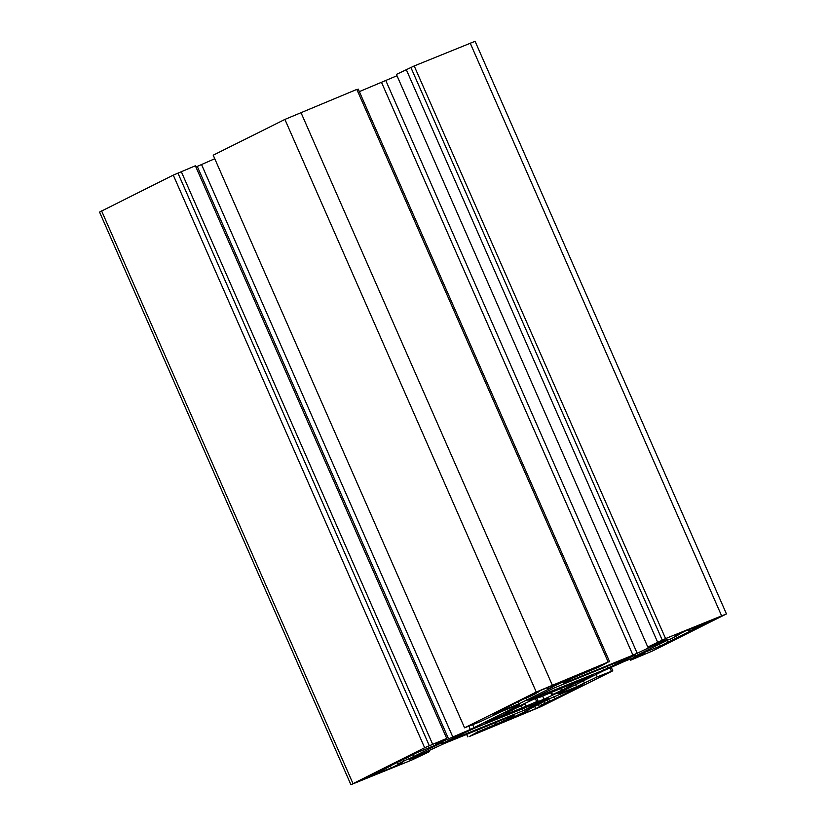 <?xml version="1.0" encoding="UTF-8"?>
<svg xmlns="http://www.w3.org/2000/svg" width="826" height="826" viewBox="0 0 826 826"><rect width="100%" height="100%" fill="white"/><g stroke="black" fill="none" stroke-linecap="round" stroke-linejoin="round"><path stroke-width="1.24" d="M635.741 654.904L603.538 670.134L528.898 700.252L554.349 687.893L635.638 654.667M441.621 743.72L473.825 728.491L548.464 698.373L523.013 710.732L441.621 743.72M570.704 685.807L561.546 690.381A37.542 1.332 -23.7 0 1 552.48 694.594L557.86 692.704L543.993 699.209L535.527 702.668L538.211 701.326L536.683 701.635A37.542 1.332 -23.7 0 1 526.172 706.147L512.998 711.537A37.542 1.332 -23.7 0 1 507.185 713.695L485.089 723.173L504.356 714.273A37.542 1.332 -23.7 0 1 506.658 712.817L515.827 708.243A37.542 1.332 -23.7 0 1 524.882 704.031L519.502 705.92L533.379 699.415L541.846 695.957L539.161 697.299L540.679 696.989A37.542 1.332 -23.7 0 1 551.2 692.477L564.365 687.087A37.542 1.332 -23.7 0 1 570.177 684.93L592.273 675.451L573.007 684.351A37.542 1.332 -23.7 0 1 570.704 685.807L570.301 684.868M572.759 683.773L573.007 684.351M581.194 679.881L581.494 680.562M585.045 678.291L585.355 678.993M524.593 703.37L524.882 704.031M495.703 718.124L496.013 718.827M498.45 716.906L498.697 717.484M506.596 712.353L507.185 713.695M512.203 709.73L512.998 711.537M521.309 705.672L522.352 708.058M524.892 703.225L526.172 706.147M535.362 698.61L536.683 701.635M536.766 698.032L538.211 701.326M551.489 692.333L552.48 694.594M560.617 688.275L561.546 690.381M566.244 686.365L567.028 688.13M702.575 624.229L702.833 624.817A15.642 0.558 -23.7 0 1 693.995 628.937L689.142 631.436A25.028 0.888 156.3 0 0 693.85 629.371L660.273 646.056L634.306 656.546L668.771 639.623A25.028 0.888 156.3 0 0 670.32 639.128L676.907 635.927A15.642 0.558 -23.7 0 1 676.742 635.917A15.642 0.558 -23.7 0 1 679.313 634.43L674.605 636.361L686.065 630.641L695.058 627.295A15.642 0.558 -23.7 0 1 702.585 624.219L716.741 618.22L702.833 624.817M707.149 622.019L707.531 622.897M688.378 629.701L689.142 631.436M522.517 699.539L527.659 697.33A25.028 0.888 156.3 0 0 529.218 696.834L535.795 693.623A15.642 0.558 -23.7 0 1 535.64 693.613A15.642 0.558 -23.7 0 1 538.201 692.136L533.503 694.057L541.68 689.978L553.957 685.002A15.642 0.558 -23.7 0 1 561.473 681.925L561.721 682.524A15.642 0.558 -23.7 0 1 552.883 686.643L548.03 689.142A25.028 0.888 156.3 0 0 552.749 687.067L519.172 703.752L493.194 714.253L522.517 699.539M547.277 687.428L548.03 689.142M566.037 679.726L566.429 680.593L561.721 682.524M561.473 681.925L577.88 674.883L566.429 680.593M583.146 684.96L549.703 701.295A25.028 0.888 156.3 0 0 548.144 701.79L541.567 705.001A15.642 0.558 -23.7 0 1 541.732 705.012A15.642 0.558 -23.7 0 1 539.161 706.488L543.869 704.568L535.682 708.646L523.416 713.623A15.642 0.558 -23.7 0 1 515.889 716.71L499.482 723.741L515.641 716.101A15.642 0.558 -23.7 0 1 524.479 711.981L529.332 709.482A25.028 0.888 156.3 0 0 524.624 711.558L550.219 698.424L583.042 684.723M529.105 708.966L529.332 709.482M511.8 717.68L512.182 718.548M515.63 716.111L515.889 716.71M522.982 712.652L523.416 713.623M538.242 704.402L539.161 706.488M547.308 699.88L548.144 701.79M374.539 773.807A15.642 0.558 -23.7 0 1 383.367 769.687L388.23 767.189A25.028 0.888 156.3 0 0 383.512 769.254L417.089 752.569L443.066 742.078L408.591 759.001A25.028 0.888 156.3 0 0 407.042 759.497L400.465 762.697A15.642 0.558 -23.7 0 1 400.62 762.708A15.642 0.558 -23.7 0 1 398.049 764.195L402.758 762.264L391.297 767.984L382.304 771.329A15.642 0.558 -23.7 0 1 374.777 774.406L360.621 780.405L369.831 775.728L374.539 773.807L374.777 774.406M370.688 775.377L371.07 776.254M381.88 770.359L382.304 771.329M390.233 765.547L391.297 767.984M397.141 762.109L398.049 764.195M406.206 757.587L407.042 759.497M387.993 766.662L388.23 767.189M624.435 661.389L603.331 670.867L558.696 693.138L557.757 693.726L560.885 693.097L576.507 686.798L597.25 676.866L612.789 670.805L541.102 706.581L469.178 736.585L477.562 731.97L503.881 720.912L514.133 715.719L510.922 716.348L444.419 743.462L409.81 759.383L429.582 751.588L411.792 760.044L350.905 784.7L424.647 747.747L446.732 738.413L435.395 744.494L470.335 729.482L518.666 705.487L519.606 704.898L516.487 705.528L500.866 711.826L480.123 721.759L464.573 727.82L536.26 692.043L608.194 662.039L599.8 666.654L573.481 677.712L563.229 682.906L566.44 682.276L632.943 655.163L667.553 639.241L647.78 647.037L665.58 638.581L726.457 613.924L652.726 650.878L630.63 660.211L644.425 653.242L624.435 661.389M630.093 658.983L630.63 660.211M647.78 647.037L396.418 74.412L414.208 65.956L475.095 41.3L726.457 613.924M414.208 65.956L665.58 638.581M410.935 67.587L662.297 640.212M406.237 69.508L657.599 642.132M359.351 91.624L396.996 75.734M356.935 89.673L358.257 89.125L609.619 661.75M464.573 727.82L213.211 155.195L284.898 119.419L356.822 89.414L608.194 662.039M195.907 167.017L214.77 158.726M350.905 784.7L99.543 212.076L173.274 175.122L195.37 165.789L446.732 738.413M181.255 171.56L432.618 744.185M177.982 173.192L429.344 745.816M173.274 175.122L424.647 747.747M429.004 750.266L429.582 751.588M476.798 730.225L477.562 731.97M466.649 734.376L467.743 736.875M611.23 667.274L612.789 670.805M609.929 667.852L611.354 671.094M596.176 674.439L597.25 676.866M618.633 661.605L619.293 663.113M532.45 698.404L532.749 699.085M602.66 668.141L603.538 670.134M606.976 666.375L607.822 668.296M614.864 663.144L615.597 664.827M522.135 708.729L523.013 710.732M530.22 705.425L530.994 707.18M542.641 696.132L543.993 699.209M550.674 692.694L551.964 695.647M693.417 627.636L693.995 628.937M659.365 643.97L660.273 646.056M667.253 640.212L668.255 642.494M688.75 629.546L689.452 631.147M518.253 701.666L519.172 703.752M526.141 697.908L527.143 700.2M547.648 687.263L548.34 688.843M552.315 685.332L552.883 686.643M553.823 696.752L554.845 699.085M527.081 710.794L527.7 712.208M534.618 706.22L535.682 708.646M544.014 701.532L544.799 703.329M548.763 699.157L549.703 701.295M402.902 759.228L403.687 761.025M407.652 756.853L408.591 759.001M412.711 754.458L413.733 756.792M470.18 43.066L721.552 615.69M657.909 642.886L658.332 643.846M654.14 644.435L654.636 645.56M385.866 80.7L637.228 653.325M381.581 82.538L632.943 655.163M568.319 680.283L568.804 681.388M566.058 681.409L566.44 682.276M300.85 112.305L552.222 684.93M284.898 119.419L536.26 692.043M472.72 724.784L474.031 727.758M468.951 726.322L470.335 729.482M201.565 164.611L452.937 737.236M197.28 166.449L448.652 739.074M101.588 210.888L352.96 783.513M503.23 719.415L503.881 720.912M495.135 722.719L495.91 724.474M583.414 680.81L584.478 683.236M575.588 684.713L576.507 686.798M562.764 691.114L563.249 692.219M560.503 692.24L560.885 693.097M540.71 703.174L541.505 704.991M399.598 760.88L400.393 762.697"/></g></svg>
